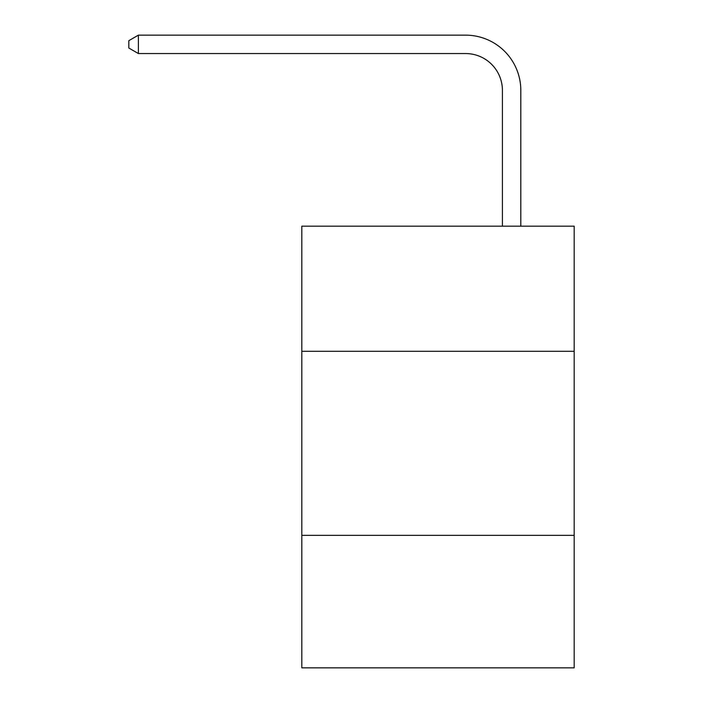 <?xml version="1.0" encoding="UTF-8"?>
<svg xmlns="http://www.w3.org/2000/svg" width="703" height="703" viewBox="0 0 703 703"><rect width="100%" height="100%" fill="white"/><g stroke="black" fill="none" stroke-linecap="round" stroke-linejoin="round"><path stroke-width="1.05" d="M574.175 351.315L574.175 226.173L301.815 226.173L301.815 351.315L574.175 351.315L574.175 667.85L301.815 667.85L301.815 351.315M574.175 535.343L301.815 535.343M502.408 226.173L502.408 90.362A36.802 36.802 0 0 0 465.597 53.551L138.394 53.551L128.825 48.032L128.825 40.669L138.394 35.15L465.597 35.15A55.212 55.212 0 0 1 520.809 90.362L520.809 226.173M502.408 90.362A36.802 36.802 0 0 0 465.597 53.551A36.802 36.802 0 0 1 502.408 90.362A36.802 36.802 0 0 0 465.597 53.551A36.802 36.802 0 0 1 502.408 90.362A36.802 36.802 0 0 0 465.597 53.551A36.802 36.802 0 0 1 502.408 90.362A36.802 36.802 0 0 0 465.597 53.551A36.802 36.802 0 0 1 502.408 90.362A36.802 36.802 0 0 0 465.597 53.551A36.802 36.802 0 0 1 502.408 90.362A36.802 36.802 0 0 0 465.597 53.551A36.802 36.802 0 0 1 502.408 90.362A36.802 36.802 0 0 0 465.597 53.551A36.802 36.802 0 0 1 502.408 90.362A36.802 36.802 0 0 0 465.597 53.551A36.802 36.802 0 0 1 502.408 90.362A36.802 36.802 0 0 0 465.597 53.551A36.802 36.802 0 0 1 502.408 90.362A36.802 36.802 0 0 0 465.597 53.551A36.802 36.802 0 0 1 502.408 90.362A36.802 36.802 0 0 0 465.597 53.551A36.802 36.802 0 0 1 502.408 90.362A36.802 36.802 0 0 0 465.597 53.551A36.802 36.802 0 0 1 502.408 90.362A36.802 36.802 0 0 0 465.597 53.551A36.802 36.802 0 0 1 502.408 90.362M138.394 35.15L465.597 35.15L138.394 35.15L465.597 35.15L138.394 35.15L465.597 35.15L138.394 35.15L465.597 35.15L138.394 35.15L465.597 35.15L138.394 35.15L465.597 35.15L138.394 35.15L465.597 35.15L138.394 35.15L465.597 35.15L138.394 35.15L465.597 35.15L138.394 35.15L465.597 35.15L138.394 35.15L465.597 35.15L138.394 35.15L465.597 35.15L138.394 35.15L465.597 35.15L138.394 35.15L138.394 53.551"/></g></svg>
